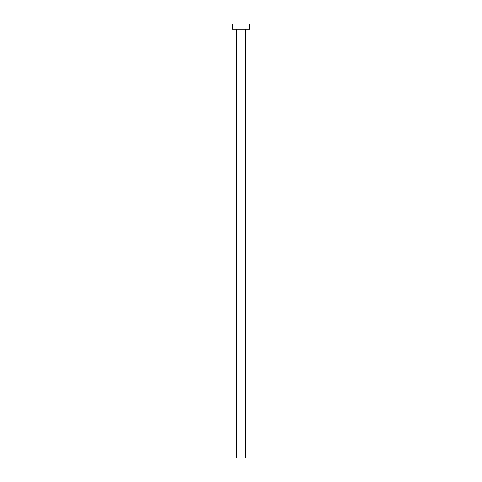 <?xml version="1.0" encoding="UTF-8"?>
<svg xmlns="http://www.w3.org/2000/svg" width="482" height="482" viewBox="0 0 482 482"><rect width="100%" height="100%" fill="white"/><g stroke="black" fill="none" stroke-linecap="round" stroke-linejoin="round"><path stroke-width="0.72" d="M245.772 29.306L245.772 457.9L236.228 457.9L236.228 29.306M249.676 29.306L232.324 29.306L232.324 24.1L249.676 24.1L249.676 29.306"/></g></svg>
